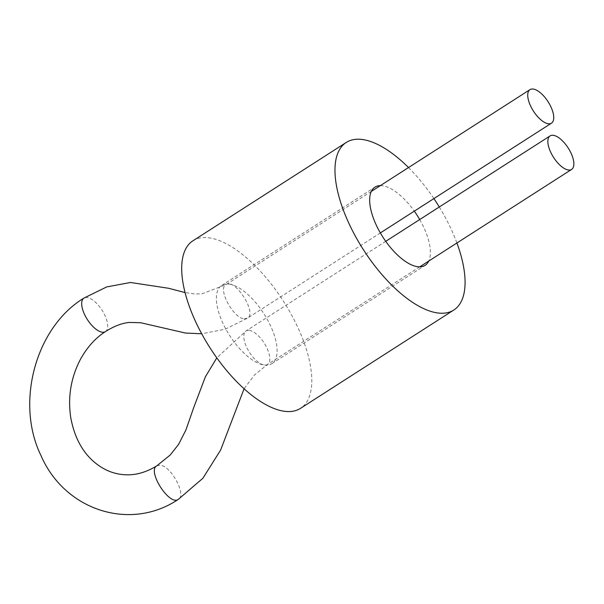 <?xml version="1.0" encoding="UTF-8"?>
<svg xmlns="http://www.w3.org/2000/svg" width="604" height="604" viewBox="0 0 604 604"><rect width="100%" height="100%" fill="white"/><g stroke="black" fill="none" stroke-linecap="round" stroke-linejoin="round"><path stroke-width="0.45" stroke-dasharray="3.02 2.27" d="M408.515 167.55A99.562 43.488 -122.7 0 1 433.891 198.588M439.282 206.991A99.562 43.488 -122.7 0 1 456.911 242.989M192.986 240.762A99.562 43.488 -122.7 0 1 209.022 237.817A99.562 43.488 -122.7 0 1 292.245 316.217A99.562 43.488 -122.7 0 1 300.498 408.364M380.339 185.624A46.463 20.294 -122.7 0 1 382.423 185.76A46.463 20.294 -122.7 0 1 414.314 211.143M419.704 219.546A46.463 20.294 -122.7 0 1 428.734 261.064M229.143 284.084A46.463 20.294 -122.7 0 1 267.98 320.671A46.463 20.294 -122.7 0 1 271.83 363.676A46.463 20.294 -122.7 0 1 229.663 335.522A46.463 20.294 -122.7 0 1 221.653 285.458A46.463 20.294 -122.7 0 1 229.143 284.084M249.256 330.35A19.909 8.698 -122.7 0 1 265.903 346.024A19.909 8.698 -122.7 0 1 267.549 364.454L267.549 364.454A19.909 8.698 -122.7 0 1 249.482 352.396A19.909 8.698 -122.7 0 1 246.047 330.939L246.047 330.939A19.909 8.698 -122.7 0 1 249.256 330.35M156.859 465.805L160.068 465.216C170.917 465.571 186.961 495.333 178.361 499.327M105.443 331.619A19.909 8.698 57.3 0 0 102.008 310.162A19.909 8.698 57.3 0 0 83.941 298.097M244.227 318.784L247.436 318.195C257.546 313.159 234.684 277.561 225.934 284.673L225.934 284.673C217.342 288.667 233.378 318.429 244.227 318.784M271.83 363.676L425.11 265.345M221.653 285.458L374.941 187.134M385.737 241.336L246.047 330.939L216.806 357.87M419.712 266.855L267.549 364.454L254.511 374.941L244.069 388.78M380.346 232.933L247.436 318.195L225.05 329.24L201.706 333.778M371.324 191.415L225.934 284.673L201.955 293.838L194.714 293.959L185.081 292.585"/><path stroke-width="0.91" d="M456.911 242.989A99.562 43.488 -122.7 0 1 453.785 310.041A99.562 43.488 -122.7 0 1 363.419 249.724A99.562 43.488 -122.7 0 1 346.273 142.438A99.562 43.488 -122.7 0 1 362.309 139.494A99.562 43.488 -122.7 0 1 408.515 167.55M433.891 198.588A99.562 43.488 -122.7 0 1 439.282 206.991M453.785 310.041L300.498 408.364A99.562 43.488 -122.7 0 1 210.139 348.047A99.562 43.488 -122.7 0 1 192.986 240.762L346.273 142.438M414.314 211.143A46.463 20.294 -122.7 0 1 419.704 219.546M428.734 261.064A46.463 20.294 -122.7 0 1 425.11 265.345A46.463 20.294 -122.7 0 1 382.944 237.198A46.463 20.294 -122.7 0 1 374.941 187.134A46.463 20.294 -122.7 0 1 380.339 185.624M553.309 135.311A19.909 8.698 -122.7 0 1 569.957 150.992A19.909 8.698 -122.7 0 1 571.611 169.422A19.909 8.698 -122.7 0 1 553.536 157.357A19.909 8.698 -122.7 0 1 550.108 135.9A19.909 8.698 -122.7 0 1 553.309 135.311M548.281 123.745A19.909 8.698 57.3 0 0 551.49 123.156A19.909 8.698 57.3 0 0 548.062 101.698A19.909 8.698 57.3 0 0 529.987 89.634A19.909 8.698 57.3 0 0 531.641 108.063A19.909 8.698 57.3 0 0 548.281 123.745M185.081 292.585L168.546 288.267L130.487 282.483L106.719 286.915L83.941 298.097C35.825 327.096 15.13 402.475 40.891 455.356C64.696 510.742 130.69 531.596 178.361 499.327C169.611 506.439 146.749 470.841 156.859 465.805L170.192 455.023L178.58 444.393L185.911 430.01L193.71 407.594L205.375 376.821L216.806 357.87M83.941 298.097A19.909 8.698 57.3 0 0 85.587 316.526A19.909 8.698 57.3 0 0 102.235 332.208A19.909 8.698 57.3 0 0 105.443 331.619C95.515 337.93 87.18 347.172 80.438 359.342C70.91 377.568 67.686 397.002 70.751 417.636C74.277 436.556 81.842 451.135 93.454 461.373C101.97 468.779 111.181 473.113 121.079 474.374C132.94 476.043 144.869 473.189 156.859 465.805M550.108 135.9L385.737 241.336M571.611 169.422L419.712 266.855M178.361 499.327L202.884 478.27L220.603 450.101L244.069 388.78M105.443 331.619C114.164 326.084 122.197 323.027 129.543 322.438L140.672 322.732L185.451 333.038L201.706 333.778M551.49 123.156L380.346 232.933M529.987 89.634L371.324 191.415"/></g></svg>
